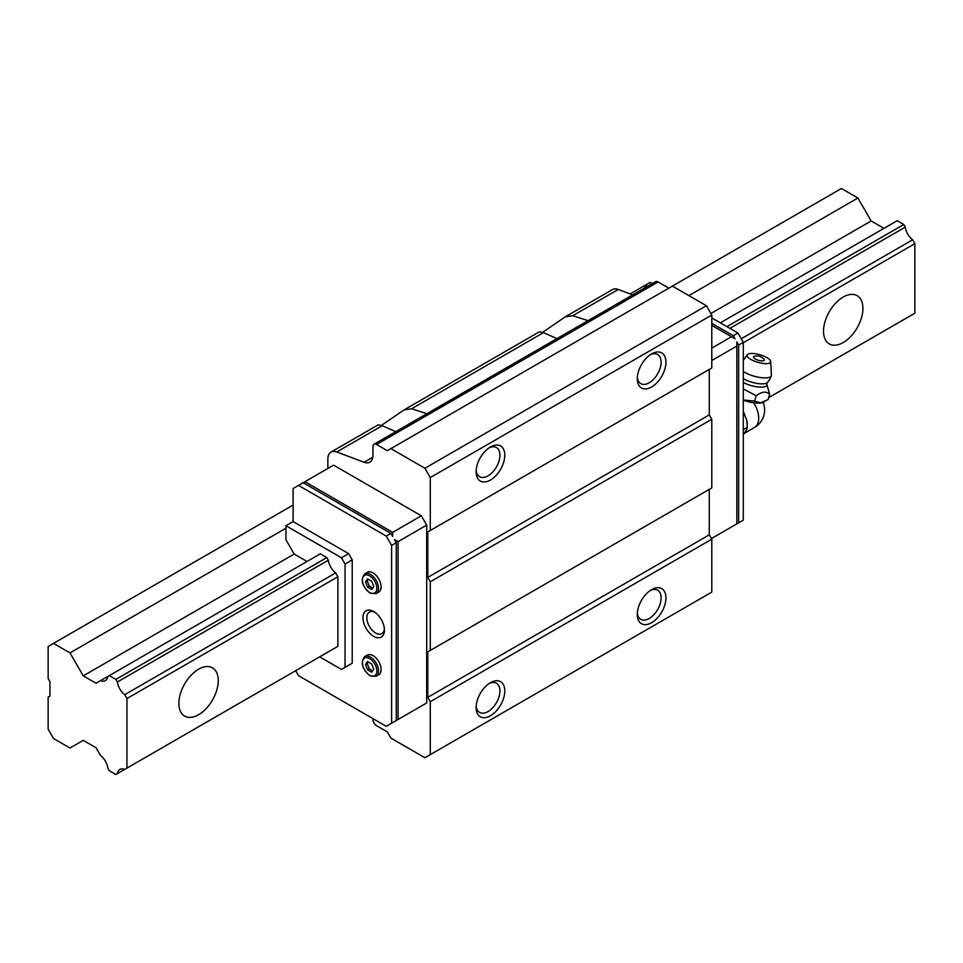 <?xml version="1.0" encoding="UTF-8"?>
<svg xmlns="http://www.w3.org/2000/svg" width="963" height="963" viewBox="0 0 963 963"><rect width="100%" height="100%" fill="white"/><g stroke="black" fill="none" stroke-linecap="round" stroke-linejoin="round"><path stroke-width="1.44" d="M862.92 308.425A27.855 16.082 -60 0 1 850.762 336.46A27.855 16.082 -60 0 1 829.299 343.923A27.855 16.082 -60 0 1 823.521 331.164A27.855 16.082 -60 0 1 835.679 303.128A27.855 16.082 -60 0 1 857.154 295.665A27.855 16.082 -60 0 1 862.92 308.425M218.264 680.612A27.855 16.082 -60 0 1 206.106 708.648A27.855 16.082 -60 0 1 184.643 716.111A27.855 16.082 -60 0 1 178.877 703.351A27.855 16.082 -60 0 1 191.035 675.316A27.855 16.082 -60 0 1 212.498 667.853A27.855 16.082 -60 0 1 218.264 680.612M326.818 652.721L115.873 774.505L109.325 770.725L107.856 768.185A12.555 7.247 -120 0 0 100.477 755.401L96.071 747.77L83.251 740.366L69.998 748.022L53.519 738.501L48.15 729.196L48.15 697.152L49.944 696.117L49.944 681.648L48.15 678.542L48.15 646.486L53.519 643.392L69.998 652.902L83.251 675.857L96.071 683.261L100.477 680.709A12.555 7.247 -120 0 0 105.364 680.66A12.555 7.247 -120 0 0 107.856 676.447L100.477 680.709M115.873 679.384L326.818 557.601L320.27 553.821L109.325 675.605L115.873 679.384L117.39 682.009A12.555 7.247 -120 0 0 124.709 694.696L126.935 698.56L126.935 768.113L124.709 769.401A12.555 7.247 -120 0 0 119.869 769.473A12.555 7.247 -120 0 0 117.39 773.626M912.623 314.504L768.643 397.635L914.85 313.216L914.85 243.663L912.623 239.799A12.555 7.247 60 0 1 905.292 227.124L903.788 224.499L726.86 326.638M903.788 224.499L897.227 220.708L720.312 322.858M905.292 227.124L729.894 328.383M326.818 557.601L328.335 560.225L117.39 682.009M912.623 239.799L741.233 338.747M328.335 560.225A12.555 7.247 -120 0 0 335.654 572.901L124.709 694.696M914.85 243.663L743.304 342.708M335.654 572.901L337.881 576.765L126.935 698.56M337.881 576.765L337.881 646.329L126.935 768.113M337.881 646.329L124.709 769.401M905.292 318.741A12.555 7.247 60 0 1 905.304 318.741L768.643 397.635M883.974 228.363L871.154 220.96L857.901 198.005L841.433 188.495L672.391 286.095L706.409 305.728L711.789 315.033L711.789 367.974L430.28 530.493L430.28 477.564L424.912 468.259L390.894 448.614L387.307 450.684L376.569 444.473A5.068 2.925 -120 0 0 374.029 444.22A5.068 2.925 -120 0 0 372.982 446.543L372.982 455.186A15.191 8.775 60 0 1 369.84 462.144A15.191 8.775 60 0 1 364.074 462.264L336.761 451.972A15.191 8.775 -120 0 0 331.007 452.092A15.191 8.775 -120 0 0 327.853 459.05L327.853 468.463M293.113 505.057L53.519 643.392M857.901 198.005L688.87 295.605M285.951 528.218L69.998 652.902M871.154 220.96L710.887 313.493M303.14 482.728L304.934 481.693L392.675 532.358L392.675 536.487L390.894 533.394L303.14 482.728L293.113 488.518L293.113 521.597L285.951 525.738L285.951 539.798L294.197 554.062L83.251 675.857M107.856 676.447L109.325 675.605M650.35 354.709A16.828 9.714 -60 0 1 657.609 354.48A16.828 9.714 -60 0 1 661.1 362.184A16.828 9.714 -60 0 1 653.745 379.121A16.828 9.714 -60 0 1 640.78 383.635A16.828 9.714 -60 0 1 637.35 377.231M665.939 362.184A20.259 11.7 -60 0 1 651.614 386.994A20.259 11.7 -60 0 1 637.289 378.724A20.259 11.7 -60 0 1 651.614 353.915A20.259 11.7 -60 0 1 665.939 362.184M489.18 447.759A16.828 9.714 -60 0 1 496.451 447.518A16.828 9.714 -60 0 1 499.929 455.222A16.828 9.714 -60 0 1 492.587 472.171A16.828 9.714 -60 0 1 479.61 476.673A16.828 9.714 -60 0 1 476.179 470.269M504.781 455.222A20.259 11.7 -60 0 1 490.456 480.043A20.259 11.7 -60 0 1 476.131 471.774A20.259 11.7 -60 0 1 490.456 446.952A20.259 11.7 -60 0 1 504.781 455.222M489.18 683.477A16.828 9.714 -60 0 1 496.451 683.249A16.828 9.714 -60 0 1 499.929 690.953A16.828 9.714 -60 0 1 492.587 707.889A16.828 9.714 -60 0 1 479.61 712.403A16.828 9.714 -60 0 1 476.179 705.999M504.781 690.953A20.259 11.7 -60 0 1 490.456 715.762A20.259 11.7 -60 0 1 476.131 707.492A20.259 11.7 -60 0 1 490.456 682.683A20.259 11.7 -60 0 1 504.781 690.953M650.35 590.427A16.828 9.714 -60 0 1 657.609 590.199A16.828 9.714 -60 0 1 661.1 597.903A16.828 9.714 -60 0 1 653.745 614.839A16.828 9.714 -60 0 1 640.78 619.353A16.828 9.714 -60 0 1 637.35 612.95M665.939 597.903A20.259 11.7 -60 0 1 651.614 622.712A20.259 11.7 -60 0 1 637.289 614.442A20.259 11.7 -60 0 1 651.614 589.633A20.259 11.7 -60 0 1 665.939 597.903M364.796 656.537L367.348 655.057A11.4 6.585 60 0 1 376.124 658.114A11.4 6.585 60 0 1 381.107 669.586A11.4 6.585 60 0 1 378.748 674.798L376.196 676.279A11.4 6.585 60 0 0 378.555 671.055A11.4 6.585 60 0 0 370.49 657.103A11.4 6.585 60 0 0 364.796 656.537C360.222 662.279 361.919 668.683 369.888 675.773L376.196 676.279M364.796 573.828L367.348 572.347A11.4 6.585 60 0 1 376.124 575.405A11.4 6.585 60 0 1 381.107 586.876A11.4 6.585 60 0 1 378.748 592.089L376.196 593.569A11.4 6.585 60 0 0 378.555 588.345A11.4 6.585 60 0 0 370.49 574.393A11.4 6.585 60 0 0 364.796 573.828C360.222 579.57 361.919 585.973 369.888 593.064L376.196 593.569M384.393 628.959A12.447 7.186 60 0 1 381.866 633.618A12.447 7.186 60 0 1 372.272 630.284A12.447 7.186 60 0 1 366.831 617.752A12.447 7.186 60 0 1 369.419 612.047A12.447 7.186 60 0 1 374.715 612.191M384.442 630.163A15.191 8.775 60 0 1 373.704 636.362A15.191 8.775 60 0 1 362.955 617.752A15.191 8.775 60 0 1 373.704 611.553A15.191 8.775 60 0 1 384.442 630.163M392.675 532.358L421.337 515.807L426.705 525.112L426.705 702.942L421.337 706.048M426.705 702.942L394.469 721.552M426.705 525.112L398.056 541.663L394.469 539.593L396.262 542.687L396.262 720.517L386.235 726.307L298.494 675.653L295.641 670.717M735.058 524.907L733.276 525.942M711.789 323.303L733.276 335.714L735.058 338.82L711.789 325.374M645.836 287.299L643.741 286.095L645.523 285.06L647.63 286.264M711.789 348.125L731.483 336.749M736.851 346.054L736.851 341.913L738.645 345.019L738.645 522.849L736.851 523.884L736.851 346.054L711.789 360.523M738.645 522.849L743.304 520.152L743.304 342.334L738.645 345.019M743.304 342.334L737.923 333.029L711.789 317.934M733.276 335.714L737.923 333.029M643.741 286.095L630.151 293.932M421.337 515.807L333.583 465.153L304.934 481.693M398.056 541.663L398.056 719.481M396.262 542.687L391.604 545.383L391.604 723.201M736.851 523.884L711.428 538.558M368.287 579.269L367.204 580.821L369.274 586.142L372.693 588.116M365.507 581.796L367.577 578.859L371.706 581.243L373.776 586.575L371.706 589.512L367.577 587.129L365.507 581.796L367.204 580.821M367.577 587.129L369.274 586.142M368.287 661.978L367.204 663.531L369.274 668.852L372.693 670.826M365.507 664.506L367.577 661.569L371.706 663.952L373.776 669.285L371.706 672.222L367.577 669.839L365.507 664.506L367.204 663.531M367.577 669.839L369.274 668.852M294.197 554.062L307.016 561.465M285.951 525.738L341.468 557.782L345.043 563.993L345.043 667.383L341.468 669.441L319.656 656.85M372.982 718.663L372.982 719.481A5.068 2.925 -120 0 0 376.569 725.693L387.307 731.892L390.894 738.091L424.912 757.737L430.28 754.631L430.28 701.702L427.777 697.356L427.777 651.867L430.28 650.422L430.28 581.772L427.777 577.427L427.777 531.937L430.28 530.493M293.113 521.597L348.63 553.653L352.217 559.852L345.043 563.993M348.63 553.653L341.468 557.782M352.217 559.852L352.217 663.242L345.043 667.383M352.217 663.242L348.63 665.313M652.276 283.579L650.181 282.364L645.523 285.06M298.494 485.412L386.235 536.078L391.604 545.383M386.235 536.078L390.894 533.394M395.793 431.653L382.275 425.694L378.29 424.803L331.007 452.092M381.492 425.369L404.051 409.925L411.598 408.769L426.922 413.693M556.963 338.615L543.433 332.656L539.449 331.754L404.051 409.925M542.651 332.319L565.221 316.875L572.756 315.72L588.092 320.643M632.691 294.895L618.258 289.454A15.191 8.775 -120 0 0 612.504 289.574L565.221 316.875M668.804 288.154L658.066 281.954A5.068 2.925 -120 0 0 655.526 281.702L374.029 444.22M430.28 754.631L711.789 592.113L711.789 539.184L709.274 534.838L709.274 489.348L427.777 651.867M430.28 701.702L711.789 539.184M427.777 697.356L709.274 534.838M430.28 650.422L711.789 487.904L711.789 419.254L709.274 414.909L709.274 369.419L427.777 531.937M430.28 581.772L711.789 419.254M427.777 577.427L709.274 414.909M430.28 477.564L711.789 315.033M424.912 468.259L706.409 305.728M390.894 448.614L672.391 286.095M743.304 429.667L747.312 427.355L747.312 425.285A20.873 12.05 60 0 0 746.734 420.217L747.312 427.355L746.734 429.691L743.304 434.566M743.304 388.871L756.196 395.793C761.757 391.532 766.235 391.038 769.618 394.3L768.065 399.621L760.626 402.859L754.643 401.114L743.304 399.994M764.61 401.631L763.274 402.269A17.442 5.561 -163.8 0 1 760.361 403.003A17.442 5.561 -163.8 0 1 743.304 400.199M770.725 361.546A12.278 3.912 -163.8 0 1 767.571 363.557A12.278 3.912 -163.8 0 1 753.475 360.752A12.278 3.912 -163.8 0 1 747.288 354.721A12.278 3.912 -163.8 0 1 750.213 353.529A12.278 3.912 -163.8 0 1 763.117 355.853A12.278 3.912 -163.8 0 1 770.725 361.546L771.387 375.052A16.72 5.333 -163.8 0 1 771.315 375.642A16.72 16.72 0 0 1 767.33 382.54L767.33 382.54A15.023 4.791 -163.8 0 1 743.484 378.736A15.023 4.791 -163.8 0 1 743.304 378.628M771.315 375.642A16.72 5.333 -163.8 0 1 767.09 377.797A16.72 5.333 -163.8 0 1 744.315 372.187A16.72 5.333 -163.8 0 1 743.304 371.574M764.008 359.223A5.658 1.806 -163.8 0 1 761.926 360.884A5.658 1.806 -163.8 0 1 755.185 358.958A5.658 1.806 -163.8 0 1 754.21 356.37A9.221 9.221 0 0 1 764.008 359.223M754.643 401.114L756.196 395.793M769.618 394.3L766.837 384.285A15.047 4.803 -163.8 0 1 759.157 387.09A15.047 4.803 -163.8 0 1 743.304 382.455M743.304 411.382L746.734 420.217M369.648 658.572A10.196 5.886 60 0 1 376.846 671.055A10.196 5.886 60 0 1 369.648 675.219A10.196 5.886 60 0 1 362.437 662.737A10.196 5.886 60 0 1 369.648 658.572M369.648 575.862A10.196 5.886 60 0 1 376.846 588.345A10.196 5.886 60 0 1 369.648 592.51A10.196 5.886 60 0 1 362.437 580.027A10.196 5.886 60 0 1 369.648 575.862M364.074 462.264L372.825 457.22M336.761 451.972L382.275 425.694M411.598 408.769L543.433 332.656M572.756 315.72L618.258 289.454M376.569 444.473L658.066 281.954M753.704 402.787A20.259 11.7 60 0 1 758.7 418.219A20.259 11.7 60 0 1 754.51 427.488L744.014 433.543M766.837 384.285L767.33 382.54M754.51 427.488A20.259 20.259 0 0 0 763.141 402.329M747.288 354.721L743.304 360.367"/></g></svg>
